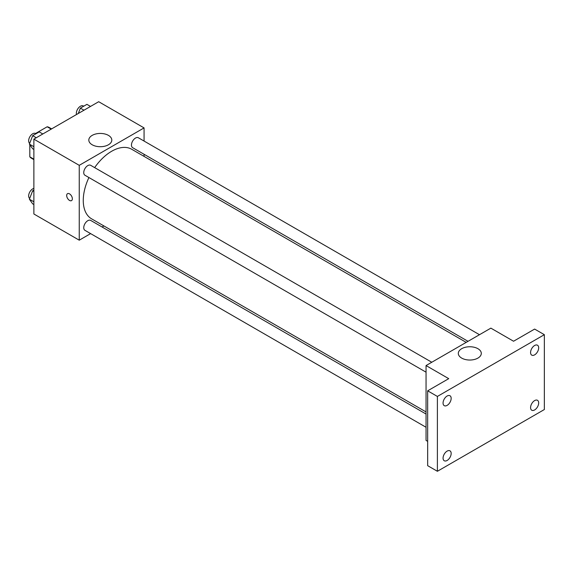 <?xml version="1.0" encoding="UTF-8"?>
<svg xmlns="http://www.w3.org/2000/svg" width="573" height="573" viewBox="0 0 573 573"><rect width="100%" height="100%" fill="white"/><g stroke="black" fill="none" stroke-linecap="round" stroke-linejoin="round"><path stroke-width="0.86" d="M35.547 133.488L47.172 126.776A17.749 10.25 120 0 1 49.228 127.507L51.613 128.889M33.871 159.179L29.817 156.837A17.749 10.25 120 0 0 31.479 158.248L33.871 159.631M29.817 156.837L29.817 144.718M51.226 129.118L47.172 126.776M90.627 233.612L79.246 240.187L33.871 213.987L33.871 139.139L98.692 101.715L144.067 127.908L144.067 141.051M103.914 225.941L102.087 227.001M88.922 177.537A40.153 23.185 120 0 0 83.264 200.443A40.153 23.185 120 0 0 91.58 218.822L426.047 411.923M466.2 342.382L131.733 149.274A40.153 23.185 120 0 0 94.652 167.617M144.067 154.287L144.067 156.393M79.246 240.187L79.246 165.332L144.067 127.908M479.486 334.711L138.372 137.771A5.73 3.309 120 0 0 133.96 139.303A5.73 3.309 120 0 0 131.461 145.069A5.73 3.309 120 0 0 132.649 147.691L468.026 341.322M426.047 414.035L90.663 220.404A5.73 3.309 120 0 0 86.251 221.937A5.73 3.309 120 0 0 83.751 227.703A5.73 3.309 120 0 0 84.933 230.332L426.047 427.265M426.047 372.178L84.933 175.238A5.73 3.309 -60 0 1 84.933 168.62A5.73 3.309 -60 0 1 90.663 165.311L431.777 362.251M79.246 165.332L33.871 139.139M92.181 144.768A11.496 6.64 180 0 1 88.815 140.07A11.496 6.64 180 0 1 100.311 133.437A11.496 6.64 180 0 1 111.807 140.07A11.496 6.64 180 0 1 104.709 146.208A11.496 6.64 180 0 1 92.181 144.768M72.356 198.788A4.011 2.313 60 0 1 71.525 200.622A4.011 2.313 60 0 1 67.514 198.308A4.011 2.313 60 0 1 67.514 193.674A4.011 2.313 60 0 1 70.608 194.748A4.011 2.313 60 0 1 72.356 198.788M71.525 200.622A4.011 2.313 60 0 1 67.521 198.301A4.011 2.313 60 0 1 67.514 193.674M427.666 441.346L426.047 440.415L426.047 365.56L490.868 328.136L513.558 341.236L534.623 329.074L544.35 334.682L544.35 409.537L437.392 471.285L427.666 465.677L427.666 390.822L448.738 378.66L426.047 365.56M437.392 471.285L437.392 396.437L427.666 390.822M437.392 396.437L544.35 334.682M461.673 358.089A11.496 6.64 180 0 1 458.307 353.398A11.496 6.64 180 0 1 469.803 346.758A11.496 6.64 180 0 1 481.299 353.398A11.496 6.64 180 0 1 474.2 359.529A11.496 6.64 180 0 1 461.673 358.089M534.623 354.859A5.73 3.309 -60 0 1 531.758 355.138A5.73 3.309 -60 0 1 530.885 350.547A5.73 3.309 -60 0 1 534.623 345.498A5.73 3.309 -60 0 1 537.488 345.218A5.73 3.309 -60 0 1 538.369 349.809A5.73 3.309 -60 0 1 534.623 354.859M447.112 405.383A5.73 3.309 -60 0 1 444.254 405.663A5.73 3.309 -60 0 1 443.373 401.071A5.73 3.309 -60 0 1 447.112 396.022A5.73 3.309 -60 0 1 449.977 395.742A5.73 3.309 -60 0 1 450.858 400.334A5.73 3.309 -60 0 1 447.112 405.383M447.112 460.47A5.73 3.309 -60 0 1 444.254 460.756A5.73 3.309 -60 0 1 443.373 456.165A5.73 3.309 -60 0 1 447.112 451.116A5.73 3.309 -60 0 1 449.977 450.829A5.73 3.309 -60 0 1 450.858 455.42A5.73 3.309 -60 0 1 447.112 460.47M534.623 409.946A5.73 3.309 -60 0 1 531.758 410.232A5.73 3.309 -60 0 1 530.885 405.641A5.73 3.309 -60 0 1 534.623 400.591A5.73 3.309 -60 0 1 537.488 400.305A5.73 3.309 -60 0 1 538.369 404.896A5.73 3.309 -60 0 1 534.623 409.946M33.871 149.467L32.668 148.772L29.395 144.117L32.668 135.679L39.215 131.897L42.817 133.975M33.871 146.702L29.395 144.117M36.264 137.756L32.668 135.679M35.999 133.753L35.569 133.502A5.73 3.309 120 0 0 31.15 135.035A5.73 3.309 120 0 0 28.65 140.8A5.73 3.309 120 0 0 29.696 143.336M78.3 113.483L80.378 108.132L86.924 104.35L90.527 106.428M83.973 110.209L80.378 108.132M83.708 106.206L83.278 105.955A5.73 3.309 120 0 0 78.859 107.495A5.73 3.309 120 0 0 76.359 113.261A5.73 3.309 120 0 0 76.531 114.507M33.871 204.561L32.668 203.866L29.395 199.211L32.668 190.766L33.871 190.071M33.871 201.789L29.395 199.211M33.871 191.461L32.668 190.766M33.871 188.402A5.73 3.309 120 0 0 28.65 195.894A5.73 3.309 120 0 0 29.696 198.43"/></g></svg>
